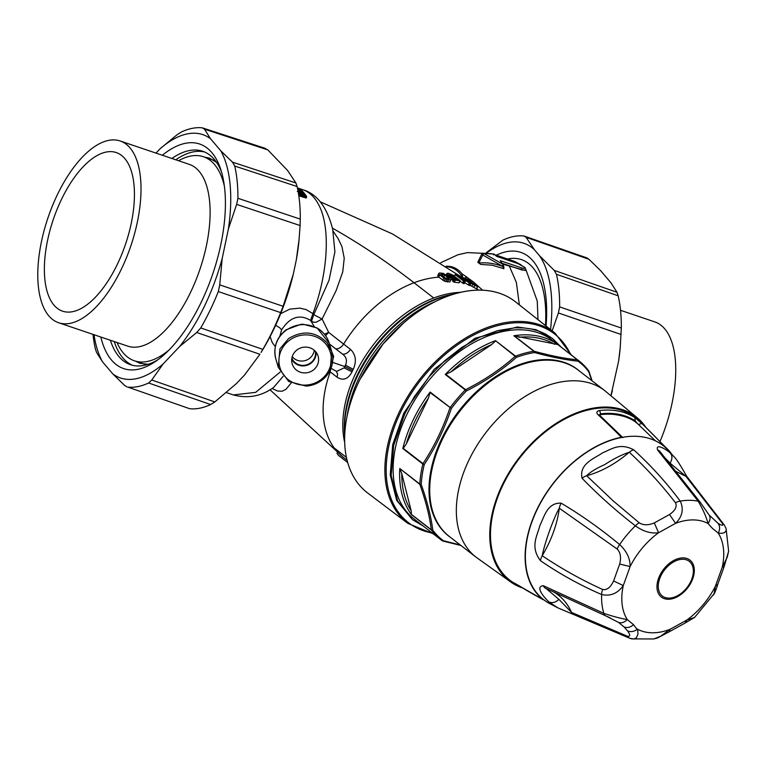 <?xml version="1.0" encoding="UTF-8"?>
<svg xmlns="http://www.w3.org/2000/svg" width="767" height="767" viewBox="0 0 767 767"><rect width="100%" height="100%" fill="white"/><g stroke="black" fill="none" stroke-linecap="round" stroke-linejoin="round"><path stroke-width="1.15" d="M292.237 356.655A12.301 11.697 163.7 0 0 313.109 354.018A12.301 11.697 163.7 0 0 314.211 350.222M315.362 351.324A12.301 11.697 -16.3 0 1 314.374 358.342A12.301 11.697 -16.3 0 1 302.869 365.389A12.301 11.697 -16.3 0 1 291.863 358.199M291.728 359.224A12.847 12.224 163.7 0 0 303.32 365.907A12.847 12.224 163.7 0 0 314.873 358.553A12.847 12.224 163.7 0 0 316.023 352.111M317.337 365.169A13.518 12.857 -16.3 0 1 303.377 372.848A13.518 12.857 -16.3 0 1 291.882 362.599A13.518 12.857 -16.3 0 1 301.536 347.662A13.518 12.857 -16.3 0 1 317.711 355.035A13.518 12.857 -16.3 0 1 317.337 365.169M588.778 371.027A1.544 0.872 160.5 0 1 588.864 371.17A1.544 1.544 0 0 0 588.644 370.768A1.544 1.16 143.5 0 0 588.481 370.595A112.979 73.517 127.7 0 0 579.114 361.008L552.595 340.481A112.979 73.517 127.7 0 0 425.311 384.823A112.979 73.517 127.7 0 0 414.305 519.163L440.814 539.69A112.979 73.517 127.7 0 0 442.262 540.764A1.544 1.179 -54.4 0 0 443.527 540.764L460.258 544.953M450.996 371.89L491.628 344.575A111.426 72.51 127.7 0 0 450.996 371.89L445.253 374.459A112.979 73.517 127.7 0 1 495.53 340.653L515.184 356.329A1.544 0.69 48.6 0 1 516.316 357.412L515.97 357.71C501.57 370.403 485.041 381.496 466.374 390.988L465.598 389.674C484.159 380.288 500.573 369.272 514.849 356.626L515.184 356.329A1.544 1.007 127.7 0 1 515.549 356.147A1.544 0.815 69.5 0 1 516.316 357.412A112.203 73.018 127.7 0 1 534.513 352.552C551.185 357.058 565.682 359.924 578.011 361.171A1.544 1.266 95.7 0 0 577.398 359.809L557.657 344.441A112.979 73.517 127.7 0 0 513.861 335.764L557.647 344.527M491.628 344.575L495.444 341.047M422.972 525.874L412.454 519.662L397.642 501.072L391.189 475.435L393.692 445.33L404.832 413.72L414.314 396.731L429.29 376.539L444.841 360.634L461.849 347.365L479.643 337.24L497.553 330.644L514.887 327.825L523.688 327.921L530.975 328.899L538.702 331.018L545.471 333.971L552.614 338.563L535.951 329.666L517.246 326.982L475.07 338.247L434.314 369.167L403.864 412.972L392.704 444.687L390.23 474.811L396.702 500.381L412.454 519.662M561.262 347.192L552.614 338.563M403.241 448.35L402.828 448.542A112.979 73.517 127.7 0 1 430.134 392.052L428.408 398.188A111.426 72.51 127.7 0 0 406.337 443.834L403.241 448.35L422.991 463.632A1.544 0.518 33.2 0 0 424.247 464.562C435.407 447.525 444.448 428.82 451.36 408.456L430.172 392.637M411.208 510.937L401.783 473.699A111.426 72.51 127.7 0 0 411.208 510.937L411.448 514.599A112.979 73.517 127.7 0 1 399.78 468.522L419.827 484.361A1.544 0.872 -19.5 0 0 421.217 484.408C427.2 501.35 431.054 516.603 432.799 530.17A112.203 73.018 127.7 0 0 443.527 540.764A1.544 0.94 -74.8 0 1 442.78 541.013L442.78 541.013A1.544 0.94 -74.8 0 1 442.588 540.917M401.783 473.699L400.077 469.078M450.497 537.389A105.29 68.522 -52.3 0 1 458.982 410.882A105.29 68.522 -52.3 0 1 579.325 370.95M592.114 380.854L588.864 371.17A1.544 0.872 160.5 0 1 588.74 371.765L591.731 380.547M513.861 335.764L533.87 351.248A1.544 1.007 -52.3 0 1 534.196 351.257A1.544 0.94 105.2 0 1 534.513 352.552A1.544 0.968 81.1 0 0 533.87 351.248A112.979 73.517 127.7 0 0 515.549 356.147L495.53 340.653M406.337 443.834L428.408 398.188M411.448 514.599L431.457 530.093A1.544 1.007 -52.3 0 1 431.322 529.815A1.544 1.198 -7.3 0 0 432.799 530.17A1.544 1.16 -36.5 0 1 431.457 530.093A112.979 73.517 127.7 0 0 440.814 539.69L442.291 540.783A1.544 1.544 0 0 0 442.78 541.013L460.967 545.5M449.433 536.574A105.242 68.484 -52.3 0 1 459.692 411.428A105.242 68.484 -52.3 0 1 578.26 370.125L604.895 390.739A105.242 68.484 127.7 0 0 545.318 386.347A105.242 68.484 127.7 0 0 465.243 468.416A105.242 68.484 127.7 0 0 476.067 557.187L449.433 536.574M645.402 426.634A103.689 67.477 127.7 0 0 638.69 419.012A103.689 67.477 127.7 0 0 577.417 412.541A103.689 67.477 127.7 0 0 497.63 495.674A103.689 67.477 127.7 0 0 511.915 582.805A103.689 67.477 127.7 0 0 522.48 587.944M367.518 492.884A120.831 78.637 -52.3 0 1 367.278 492.702A120.831 78.637 -52.3 0 1 362.705 374.123A120.831 78.637 -52.3 0 1 515.194 301.594A120.831 78.637 -52.3 0 1 515.434 301.776M671.739 454.169A97.812 63.651 127.7 0 0 668.23 449.865L638.575 420.172A102.759 66.873 127.7 0 0 577.378 413.317A102.759 66.873 127.7 0 0 498.128 496.144A102.759 66.873 127.7 0 0 512.998 582.412M516.603 584.358L516.344 584.205C513.948 582.786 513.65 582.709 515.453 583.955A102.462 66.681 127.7 0 0 515.884 584.233L513.008 582.412M558.002 607.934L549.536 603.514A97.495 63.45 -52.3 0 1 543.861 599.871A97.495 63.45 127.7 0 1 541.742 598.135A97.495 63.45 127.7 0 1 538.06 507.658A97.495 63.45 127.7 0 1 622.43 437.334L621.423 437.267A97.812 63.651 127.7 0 0 607.819 441.169A97.812 63.651 127.7 0 0 533.564 517.025A97.812 63.651 127.7 0 0 542.969 599.564L543.861 599.871L542.969 599.564A926.546 702.476 123 0 1 516.344 584.205M599.228 415.158L598.193 414.87C596.132 412.78 596.486 411.342 599.267 410.575A102.462 66.681 127.7 0 1 634.846 417.622L641.893 423.528L638.412 424.458L655.459 440.852M668.23 449.865A97.812 63.651 127.7 0 0 663.676 445.637L662.784 445.33A97.495 63.45 127.7 0 1 664.893 447.056A97.495 63.45 127.7 0 1 668.162 450.248L674.059 456.758L670.396 453.124C666.964 449.865 655.219 442.588 657.578 449.961A9.29 6.184 -39.4 0 1 659.869 451.418L700.329 502.395L708.976 514.849L718.027 523.334C722.15 525.874 723.597 525.894 722.38 523.372L685.986 476.384L670.061 463.115L665.957 458.867M599.267 414.861L600.388 413.873A100.18 65.195 -52.3 0 1 615.498 413.806L616.074 413.835A3.097 2.196 -82.3 0 0 615.968 414.746A99.384 64.677 -52.3 0 1 622.095 415.963L623.398 416.27A99.403 64.687 -52.3 0 1 634.836 421.495L637.559 423.672L635.172 420.767L634.846 417.622M637.559 423.672L638.412 424.458M623.398 416.27L622.248 415.052A3.097 2.263 104.8 0 0 622.095 415.963M631.835 638.911L630.685 638.575A9.29 6.702 -70 0 1 630.062 638.393L633.926 639.016L636.342 637.876L637.981 634.127L637.761 630.301L633.58 624.731L627.281 619.592C620.589 618.432 612.785 616.361 603.85 613.36A9.29 4.842 114.6 0 0 605.623 615.796L545.682 588.318A9.29 6.04 114.9 0 1 543.381 585.729L603.85 613.36A78.589 51.149 -52.3 0 1 601.644 594.53C580.331 585.336 559.929 574.052 540.447 560.696A9.29 4.832 -55.9 0 1 542.221 555.749C544.445 543.496 554.042 516.862 559.325 508.262L617.195 549.038A9.29 4.171 129.5 0 1 619.65 544.57A78.589 51.149 -52.3 0 1 635.392 525.855C615.92 510.745 598.155 494.897 582.095 478.292A9.29 5.062 -44.7 0 1 586.678 475.741C590.024 472.204 596.017 468.493 604.664 464.639C613.686 458.781 621.893 454.649 629.285 452.223C646.274 468.004 661.691 484.859 675.526 502.797A9.29 5.187 143.3 0 1 680.224 501.1A78.589 51.149 -52.3 0 1 698.181 501.215L657.578 449.961M561.176 503.171A9.29 4.966 121.3 0 0 559.325 508.262C557.254 524.101 551.55 539.93 542.221 555.749C561.54 568.75 581.674 579.986 602.632 589.468A9.29 4.995 -66.6 0 0 601.644 594.53C610.446 596.486 617.665 593.495 623.283 585.547L630.119 566.564C630.244 558.577 626.754 551.243 619.65 544.57C600.686 528.875 581.194 515.069 561.176 503.171C546.919 502.337 543.928 517.974 539.891 525.443C537.466 535.634 529.748 546.574 540.447 560.696M633.715 449.807A9.29 4.89 132.7 0 0 629.285 452.223C615.518 463.882 601.318 471.715 586.678 475.741L613.408 501.072L639.237 522.826A9.29 4.151 -52.1 0 0 635.392 525.855C643.36 531.502 651.087 533.794 658.585 532.729L675.612 523.324C682.429 516.498 683.963 509.087 680.224 501.1C666.59 482.779 651.087 465.684 633.715 449.807C619.448 442.3 610.973 449.596 602.536 452.856C595.345 458.1 578.692 463.498 582.095 478.292M622.43 437.334A97.495 63.45 -52.3 0 1 662.784 445.33M543.381 585.72C534.378 586.41 544.944 598.461 549.057 601.98C552.298 603.351 555.586 602.478 558.913 599.372L546.056 588.471M573.467 614.482A9.29 5.724 -64.4 0 1 571.559 612.43L627.435 636.246A9.29 6.702 -70 0 0 630.062 638.393L557.791 607.828L549.057 601.98M615.968 414.746L614.386 414.477A99.403 64.687 -52.3 0 0 600.331 414.659L599.42 415.033M615.546 414.679A3.097 2.052 -101.7 0 1 615.498 413.806L614.386 414.477M634.836 421.495L635.172 420.767A100.18 65.195 -52.3 0 0 622.756 415.244A3.097 2.215 -54.1 0 0 622.459 416.05M610.12 617.838L605.623 615.796A9.29 4.842 114.6 0 0 605.719 615.843L618.461 622.363C621.385 623.446 624.319 622.516 627.281 619.592A63.738 41.476 -52.3 0 1 623.283 585.547L613.6 580.974L619.698 564.052C621.328 557.504 620.503 552.499 617.195 549.038M639.237 522.826C643.321 525.366 648.336 525.405 654.299 522.921L669.486 514.532L675.612 523.324A63.738 41.476 -52.3 0 1 708.075 523.535C706.196 516.651 702.908 509.211 698.181 501.215A9.29 5.024 -37.8 0 1 700.329 502.395M554.186 592.258C561.856 596.927 567.647 603.648 571.559 612.43L558.913 599.372M708.938 514.791C710.683 517.274 710.395 520.189 708.075 523.535L712.255 528.214L718.267 533.113L721.9 533.362L724.719 532.519L726.244 530.438L726.09 528.521L728.631 551.233L727.154 557.436L722.265 567.158L715.419 586.141L714.058 593.802L694.557 617.473L686.964 619.976L669.927 629.381L660.684 636.207L653.839 638.959L657.587 637.914L669.361 631.72L669.927 629.381A63.738 41.476 -52.3 0 1 637.473 629.17C634.06 631.672 630.752 632.248 627.55 630.905L624.098 626.955L618.461 622.363M676.091 471.475L685.986 476.384A9.29 5.877 140.3 0 1 687.731 477.592L724.297 525.012L726.081 528.492M724.297 525.012A9.29 6.884 144.6 0 0 722.38 523.372M602.632 589.468C606.87 590.331 610.522 587.493 613.6 580.974M660.886 596.678A23.365 15.206 -52.3 0 1 670.09 562.834A23.365 15.206 -52.3 0 1 694.288 571.53A23.365 15.206 -52.3 0 1 681.182 594.31A23.365 15.206 -52.3 0 1 660.886 596.678M627.435 636.246C630.388 636.715 630.426 634.942 627.55 630.905M669.486 514.532C675.248 510.544 677.261 506.632 675.526 502.797M619.698 564.052L630.119 566.564A63.738 41.476 -52.3 0 1 658.585 532.729L654.299 522.921M718.027 523.334C720.05 526.076 720.127 529.345 718.267 533.113A63.738 41.476 -52.3 0 1 722.265 567.158L724.134 566.64L717.73 584.416L715.419 586.141A63.738 41.476 -52.3 0 1 686.964 619.976L685.19 622.986L669.361 631.72M502.855 264.203L525.107 270.473L525.625 270.118L525.117 267.587L517.859 263.57M693.32 572.086A21.936 14.276 -52.3 0 1 666.168 597.829A21.936 14.276 -52.3 0 1 667.913 566.19A21.936 14.276 -52.3 0 1 693.32 572.086M518.147 263.666L496.613 256.379A109.882 50.104 -71.3 0 0 493.986 254.107L483.785 253.426L502.395 263.992A109.882 50.104 -71.3 0 0 500.266 260.675L521.79 267.961C524.484 268.728 525.414 268.488 524.59 267.242L518.013 263.58L496.872 256.466L494.006 254.04L483.143 253.235A1.544 1.544 0 0 0 481.734 254.107L477.803 262.237L480.669 264.404L492.136 265.209L502.653 268.325L503.411 266.772L482.788 255.018L478.713 263.071M521.589 269.965L525.625 270.109M502.395 263.992L503.9 267.021L503.804 268.805L502.653 268.325M482.683 290.233L473.22 281.786L461.887 273.685A83.124 37.899 108.7 0 0 461.082 272.736A83.076 37.88 108.7 0 0 446.058 266.283M465.051 278.028L466.7 276.782M438.34 275.056L437.899 276.178L438.753 277.06L444.227 281.067L449.817 282.007L450.823 279.936L448.388 279.955L447.382 282.035M450.775 279.504L453.393 280.204M454.352 282.275L452.961 281.24L453.959 279.188L455.349 280.214A109.882 71.504 -52.3 0 1 459.922 280.76L458.934 282.812A107.524 69.97 127.7 0 0 454.352 282.275L455.349 280.214M459.97 281.106L463.278 283.454L464.265 281.403A109.882 71.504 -52.3 0 1 464.984 281.594L463.997 283.646A107.553 69.998 127.7 0 0 463.278 283.454M466.461 280.684L461.082 276.283A109.882 71.504 127.7 0 1 461.849 276.58L470.641 283.282L469.625 285.487A107.543 69.989 127.7 0 0 469.02 285.257L464.629 282.668M469.519 284.921L473.757 287.366L474.763 285.276A109.882 71.504 127.7 0 1 477.477 286.753L476.46 288.852A107.514 69.97 127.7 0 0 473.757 287.366M347.058 460.238L343.271 457.314A107.533 69.979 -52.3 0 1 334.182 447.938A107.533 69.979 -52.3 0 1 330.203 371.87L337.096 377.201C343.117 380.998 348.093 379.214 352.024 371.851A100.189 87.035 140.8 0 1 352.628 370.586A100.189 87.035 -39.2 0 1 353.251 369.33C356.76 361.295 355.85 354.651 350.538 349.416C348.103 352.878 345.447 354.459 342.552 354.153L335.658 348.822C338.544 349.119 341.21 347.547 343.635 344.076L350.538 349.416M493.986 254.107L493.622 254.932M500.266 260.675L503.545 265.43M478.963 263.215L478.944 262.976C487.313 262.295 495.472 263.56 503.411 266.772L503.9 267.021M462.731 277.635L461.897 273.694M446.806 266.791A82.136 37.458 108.7 0 1 462.223 276.772M465.118 279.006L464.677 277.942L465.943 278.431A109.882 71.504 127.7 0 1 468.474 279.802L477.467 286.676M471.791 286.302L472.788 284.221L474.763 285.276M470.401 283.09L472.788 284.221M469.644 282.505L470.516 282.85M468.167 281.364L469.73 282.333M468.225 281.24L465.185 278.852M462.53 283.081L463.517 281.038L455.32 274.682L454.323 276.743A927.926 670.061 101.2 0 1 454.409 276.81M470.641 283.282L470.631 283.426A109.882 71.504 -52.3 0 0 470.018 283.196L459.682 277.29M459.51 277.155L465.023 281.422M463.517 281.038L464.265 281.403M453.901 277.165L449.404 275.113L448.906 274.298L450.929 274.605L450.334 275.842M459.989 280.482L455.167 276.935A109.882 71.504 127.7 0 0 454.198 276.782M457.305 279.543L457.343 279.552A109.882 71.504 127.7 0 0 453.959 279.188M455.55 279.332L456.039 278.316L457.343 279.552M456.039 278.316L453.048 277.875L452.06 279.936M450.45 278.153L450.967 277.098L453.048 277.875M449.769 277.625L450.219 276.705L450.967 277.098M448.983 277.021L449.395 276.168L450.219 276.705M447.976 276.235L448.369 275.42L449.395 276.168M447.209 275.641L447.612 274.807L446.835 273.752L448.216 273.225L453.355 275.267M448.369 275.42L447.612 274.807M437.794 275.487L439.347 272.956L443.326 273.359L450.344 278.076L451.207 278.929L450.823 279.936L451.322 279.552M445.8 281.681L446.806 279.591L448.388 279.955M442.818 280.214L443.834 278.124L446.806 279.591M443.834 278.124L438.916 274.087L439.347 272.956M353.251 369.33L345.476 365.178C347.355 360.595 346.387 356.923 342.552 354.153M352.628 370.586L344.805 366.53A108.329 92.999 -40.4 0 1 345.476 365.178M336.109 290.674L322.102 319.005M333.07 231.088L338.247 238.815L341.929 246.59L344.23 258.23L342.744 271.892L336.099 290.664M322.092 318.995L313.78 314.681L311.479 321.268L313.636 322.255L316.225 322.217L322.092 318.995L328.669 332.36A919.326 209.899 26.1 0 0 343.635 344.076A107.533 69.979 127.7 0 1 414.036 282.745L433.729 297.989A107.533 69.979 127.7 0 1 460.766 292.323M272.084 388.438L277.338 390.978L282.112 391.247L285.976 389.329L291.201 382.963M352.024 371.851L344.162 367.882L336.684 371.362L334.7 370.403M332.523 362.369L344.805 366.53A108.329 92.999 139.6 0 0 344.162 367.882M337.096 377.201L337.605 374.306L336.406 371.266M337.288 452.616L336.991 453.307L338.343 455.272L347.672 462.539M481.734 254.107L482.788 255.018L483.785 253.426L483.143 253.235M464.495 278.517L464.677 277.942M468.886 281.288L469.241 280.569L468.522 280.099A109.882 71.504 127.7 0 0 467.285 279.447L466.403 279.246L467.074 279.869M469.241 280.569L474.917 285.036A109.882 71.504 127.7 0 0 473.642 284.365L466.403 279.246M446.72 275.267L447.151 274.365M446.269 274.922L447.103 273.311M451.264 276.446L451.916 275.104L452.511 275.334A109.882 71.504 -52.3 0 1 453.374 275.468L452.626 277.012M451.916 275.104L450.929 274.605M466.25 280.569L456.135 274.711A109.882 71.504 127.7 0 0 455.358 274.509M460.66 277.242L461.082 276.283M440.92 274.135L441.715 273.829L440.92 274.135L441.514 274.96L445.426 277.99L449.261 278.766L448.465 279.054M443.844 276.772L444.735 274.931L441.715 273.829M444.735 274.931L449.213 278.852M329.494 344.028A925.807 217.224 25.8 0 0 335.658 348.822M324.441 334.191L328.669 332.37L325.582 335.678M331.785 351.861L333.616 356.339L332.255 362.273M279.83 336.176L281.642 329.82C289.974 317.001 299.619 313.866 310.577 320.405L314.259 326.55M310.577 320.405L312.926 313.617L313.78 314.681L329.033 280.243L334.901 251.883M283.071 376.396L273.627 387.431C261.528 396.261 248.086 398.763 233.321 394.938L255.66 392.359L280.185 372.053M442.482 275.708L443.249 274.116M333.616 357.096L332.686 356.876M334.901 251.902L332.696 229.237C327.039 207.09 317.059 193.917 302.783 189.708A108.329 49.395 108.7 0 1 318.65 204.712C330.682 226.907 328.276 272.429 312.926 313.617L306.254 309.628L299.878 308.133L289.83 309.12L280.655 313.674M298.814 195.796L306.177 198.059L306.589 197.215L298.67 194.837M329.311 343.395C327.25 336.713 323.175 331.574 317.097 327.969L329.311 343.386L331.747 351.727A27.861 26.49 -16.3 0 1 306.052 386.098C317.059 385.024 325.083 379.723 330.136 370.193L331.747 351.727L327.001 342.763A27.861 26.49 -16.3 0 1 331.747 351.727A27.861 26.49 -16.3 0 1 306.052 386.089L288.689 381.467L278.287 367.374L279.897 348.918L288.622 338.535C302.984 330.011 315.783 331.421 327.001 342.753M275.305 346.617L272.266 342.619L270.099 336.617M289.658 340.145A26.308 25.014 -16.3 0 1 331.2 356.607A26.308 25.014 -16.3 0 1 294.576 383.26A26.308 25.014 -16.3 0 1 289.658 340.145M298.459 193.533L299.542 193.092A109.882 50.104 -71.3 0 0 298.066 191.117L297.28 191.472M300.319 196.084L301.326 194.732L306.273 196.055A109.882 50.104 108.7 0 0 301.297 190.034L299.629 188.903M306.273 196.055A0.623 0.518 -33.1 0 1 306.512 196.237L306.512 196.237A0.623 0.518 -33.1 0 1 306.56 196.659M301.326 194.732L300.223 194.252L299.955 195.921M298.545 194.022L300.223 194.252M299.542 193.092L298.747 193.437A109.259 49.817 -71.3 0 0 298.353 192.891M298.334 191.204A109.882 50.104 108.7 0 1 299.983 193.447A2.196 0.623 28.6 0 0 300.328 193.83C302.994 195.777 304.787 196.39 305.707 195.652A2.196 0.652 26.6 0 0 305.592 195.345L304.796 195.69A109.259 49.817 -71.3 0 0 303.157 193.466A0.623 0.527 141.3 0 1 303.943 193.102L298.334 191.204A0.623 0.527 -38.7 0 1 298.545 191.357L298.545 191.357A0.623 0.527 -38.7 0 1 298.651 191.606M301.373 191.414A109.259 49.817 -71.3 0 0 300.396 190.437A0.623 0.537 133.7 0 1 301.163 190.063L297.404 187.944M297.874 190.254L302.697 191.645L301.92 192.009M305.707 195.652L304.873 195.921A1.563 0.508 27 0 0 304.796 195.69L304.681 195.94M299.955 193.236L302.764 194.272L302.85 192.459M300.127 190.993L300.396 190.437L297.596 188.864M302.764 194.272A108.32 49.385 108.7 0 1 303.914 195.796M297.817 189.928L299.207 190.686M660.09 441.284A95.952 43.748 -71.3 0 0 654.893 321.939L620.522 310.299M486.94 252.784A128.453 58.57 108.7 0 1 534.474 249.793L526.104 237.31L523.871 235.968L586.602 257.789L588.951 259.284L600.686 270.722L610.983 282.831L616.994 292.275L618.164 295.803A135.443 61.763 -71.3 0 1 621.328 328.046L620.196 347.863L618.643 360.95A128.453 58.57 -71.3 0 0 620.1 348.947L620.196 347.863M618.643 360.95L610.973 395.513M611.011 395.542A128.453 58.57 -71.3 0 0 612.43 390.489M534.474 249.793L539.498 255.699A128.453 58.57 108.7 0 1 550.533 329.589M546.066 326.052A118.856 54.198 -71.3 0 0 541.761 277.184A118.856 54.198 -71.3 0 0 496.345 255.21M523.871 235.968A136.085 62.05 -71.3 0 0 502.903 240.138L486.297 252.669M552.154 330.874L558.405 312.965L621.136 334.498M539.498 255.699L554.225 270.396L556.439 274.289A136.085 62.05 -71.3 0 1 559.642 306.886L558.405 312.965M224.405 186.304A107.716 49.117 -71.3 0 0 203.466 156.746A107.716 49.117 -71.3 0 0 178.558 160.734M117.035 342.513A107.716 49.117 -71.3 0 0 134.407 360.806A107.716 49.117 -71.3 0 0 168.999 350.04M120.16 140.975L189.257 164.359A95.952 43.748 108.7 0 1 190.369 292.735A95.952 43.748 108.7 0 1 127.744 346.138L58.647 322.754A95.952 43.748 108.7 0 1 47.957 217.838A95.952 43.748 108.7 0 1 120.16 140.975A95.952 43.748 108.7 0 1 121.272 269.351A95.952 43.748 108.7 0 1 58.647 322.754M61.6 199.152A83.728 38.177 108.7 0 1 116.239 152.556A83.728 38.177 108.7 0 1 125.567 244.098A83.728 38.177 108.7 0 1 62.568 311.172A83.728 38.177 108.7 0 1 61.6 199.152M144.771 364.306A107.716 49.117 108.7 0 1 144.349 364.172L134.407 360.806M203.466 156.746L213.408 160.111A107.716 49.117 108.7 0 1 213.82 160.255M222.2 258.431A128.453 58.57 108.7 0 1 179.612 346.54L196.716 332.504L200.724 327.94A135.443 61.763 108.7 0 0 218.298 291.575L219.736 284.873L283.119 306.282L293.301 274.193L296.33 259.792A128.453 58.57 -71.3 0 0 299.015 240.292L300.089 225.546L236.648 204.386L228.413 228.892L222.2 258.431L219.736 284.873M155.989 153.103L160.207 148.654A128.453 58.57 108.7 0 1 210.455 138.664L220.752 150.773A128.453 58.57 108.7 0 1 228.413 228.892M179.612 346.54L163.112 363.98A128.453 58.57 108.7 0 1 112.854 373.97L102.557 361.861A128.453 58.57 108.7 0 1 94.015 334.719M100.832 337.029A118.549 54.054 -71.3 0 0 136.516 369.569A118.549 54.054 -71.3 0 0 155.26 361.621A118.549 54.054 -71.3 0 0 220.522 168.759A118.549 54.054 -71.3 0 0 162.345 155.25M204.655 152.019A112.663 51.37 -71.3 0 0 175.777 159.795M114.264 341.574A112.663 51.37 -71.3 0 0 132.49 365.284M210.637 404.545L148.616 382.992A135.443 61.763 108.7 0 1 127.878 387.114L189.67 408.715A136.085 62.05 108.7 0 0 210.637 404.545L214.827 401.927L236.543 383.462L244.587 374.967L259.917 354.287L196.716 332.504M300.089 225.546L300.28 219.122A136.085 62.05 108.7 0 0 297.078 186.515L295.918 182.977L287.567 170.437L267.788 149.891L204.463 129.163L210.455 138.664M218.298 291.575L280.636 312.6A136.085 62.05 108.7 0 1 262.86 349.378L261.058 352.465A128.453 58.57 -71.3 0 0 293.301 274.193M297.078 186.515L234.74 166.055A135.443 61.763 108.7 0 1 237.904 198.289L236.648 204.386M234.74 166.055L232.506 162.153L220.752 150.773M160.207 148.654L177.302 134.561L181.501 131.943A135.443 61.763 108.7 0 1 202.239 127.821L265.363 148.386M202.239 127.821L204.463 129.163M102.557 361.861L96.546 352.417L95.376 348.88A135.443 61.763 108.7 0 1 93.018 334.383M112.854 373.97L124.59 385.408L126.939 386.904M148.616 382.992L151.751 380.01L163.112 363.98M110.352 340.251A112.663 51.37 -71.3 0 0 130.495 364.708A112.663 51.37 -71.3 0 0 142.72 365.629A112.663 51.37 -71.3 0 0 157.935 359.733M221.5 171.885A112.663 51.37 -71.3 0 0 202.728 151.272A112.663 51.37 -71.3 0 0 171.866 158.472M296.33 259.792L299.149 238.873M280.636 312.6L283.119 306.282M264.51 148.204L267.788 149.891M557.657 344.441L577.676 359.924A1.544 1.179 125.6 0 1 578.011 361.171A112.203 73.018 127.7 0 1 588.74 371.765A1.544 1.16 143.5 0 0 588.644 370.768L579.114 361.008A112.979 73.517 127.7 0 0 577.676 359.924A1.544 1.007 127.7 0 0 577.398 359.809C565.154 358.63 550.754 355.773 534.196 351.257L514.456 335.965M399.78 468.522L419.798 484.015A1.544 0.853 3.4 0 0 421.217 484.408A112.203 73.018 127.7 0 1 424.247 464.562A1.544 0.671 13.6 0 1 422.847 464.035A112.979 73.517 127.7 0 0 419.798 484.015A1.544 1.007 127.7 0 0 419.827 484.361C425.81 501.177 429.645 516.325 431.322 529.815L411.582 514.523M402.828 448.542L422.847 464.035A1.544 1.007 127.7 0 1 422.991 463.632C434.122 446.73 443.096 428.159 449.922 407.919A1.544 1.007 -52.3 0 1 450.152 407.545L451.36 408.456A112.203 73.018 127.7 0 1 466.374 390.988L465.262 389.952A112.979 73.517 127.7 0 0 450.152 407.545L430.134 392.052M445.253 374.459L465.262 389.952A1.544 1.007 -52.3 0 1 465.598 389.674L445.848 374.392M554.416 344.268A111.426 72.51 127.7 0 0 519.019 337.259M432.185 533.007A119.326 77.659 -52.3 0 1 403.739 406.127A119.326 77.659 -52.3 0 1 493.267 326.886A119.326 77.659 -52.3 0 1 570.485 354.325M433.173 533.774L407.871 523.391A120.256 78.263 -52.3 0 1 402.589 405.522A120.256 78.263 -52.3 0 1 433.786 363.29A120.256 78.263 -52.3 0 1 555.078 333.194L571.473 355.092M407.871 523.391L367.748 493.066A120.831 78.637 -52.3 0 1 362.705 374.123A120.831 78.637 -52.3 0 1 393.797 332.197A120.831 78.637 -52.3 0 1 515.664 301.958L555.078 333.194M621.423 437.267A926.536 590.801 -97.1 0 0 598.193 414.87M663.676 445.637A926.546 702.438 -57 0 0 641.893 423.528M516.392 584.243L515.453 583.955M600.331 414.659L600.388 413.873A3.097 1.975 -97 0 0 599.267 410.575M616.074 413.835A100.228 65.224 -52.3 0 1 622.248 415.052M435.829 301.326A110.63 71.993 127.7 0 0 359.426 377.057A110.63 71.993 -52.3 0 0 347.125 415.935M670.396 453.124C672.515 455.924 672.41 459.251 670.061 463.115M344.728 434.295A109.595 71.321 127.7 0 1 357.805 375.399A109.595 71.321 -52.3 0 1 437.209 298.89A109.595 71.321 -52.3 0 1 453 294.413M454.102 294.077A108.578 70.66 127.7 0 0 436.097 298.919A108.578 70.66 127.7 0 0 357.432 374.718A108.578 70.66 -52.3 0 0 344.68 435.445M494.897 254.73L501.858 258.115M495.875 255.047L514.504 261.355L521.081 264.845M525.817 269.399L537.255 301.057L537.993 319.657M509.192 265.765L516.373 282.467L519.345 304.873M633.58 624.731C630.359 627.416 627.195 628.154 624.098 626.955M344.651 442.338A107.533 69.979 127.7 0 1 355.811 373.059A107.533 69.979 -52.3 0 1 433.729 297.989M545.471 325.582A112.203 51.159 -71.3 0 0 507.543 258.997M524.59 267.242L525.117 267.587M521.79 267.961L521.627 269.888L502.347 263.359M438.897 277.175A107.533 69.979 127.7 0 0 414.036 282.745A928.386 483.9 -110.7 0 0 332.475 228.192M334.182 447.938L346.406 457.391M469.02 285.257L470.018 283.196M468.301 284.883L469.299 282.822M453.153 281.805L454.15 279.744M454.879 279.265L455.435 278.105M453.891 279.178L454.39 278.153M451.111 278.795L451.763 277.443M444.227 281.067L445.243 278.977M438.753 277.06L439.759 274.969M330.711 368.927L330.203 371.87M437.899 276.178L438.916 274.087M446.432 275.037L446.912 274.03M451.83 276.734L452.511 275.334M449.251 274.969L449.596 274.25M454.361 276.571L455.282 274.663M460.631 277.223L461.034 276.388M468.206 280.751L468.522 280.099M448.129 279.044L448.647 277.961M317.337 328.314C306.675 322.859 296.292 323.482 286.187 330.193A27.852 26.481 163.7 0 0 277.462 340.577A27.852 26.481 163.7 0 0 275.852 359.033L278.287 367.374M281.633 329.81L279.543 327.634L275.631 325.313M317.097 327.969L303.253 324.268L300.722 324.374L286.187 329.772A7.737 0.844 54 0 0 286.187 330.193M299.533 188.855L301.469 190.13L306.512 196.237L306.215 198.001M306.311 196.41L306.589 197.215M303.943 193.102A109.882 50.104 108.7 0 1 305.592 195.345M301.163 190.063A109.882 50.104 108.7 0 1 302.697 191.645M298.804 191.098L298.823 191.702M299.034 191.971L302.792 193.246L302.399 194.061M300.089 189.305L299.111 190.628M526.104 237.31L588.951 259.284M554.225 270.396L616.994 292.275M559.642 306.886L621.328 328.046M556.439 274.289L618.164 295.803M295.918 182.977L232.506 162.153M300.28 219.122L237.904 198.289M262.86 349.378L200.724 327.94M214.827 401.927L151.751 380.01M189.67 408.715L127.878 387.114M511.915 582.805L476.067 557.187M638.69 419.012L604.895 390.739M360.097 379.157L383.04 344.009L403.442 323.137M515.079 583.457L543.17 599.698M515.884 584.233L520.783 586.918M599.564 415.177L622.881 437.641M631.845 638.911L653.848 638.959M687.731 477.592C687.625 478.589 678.44 460.746 674.059 456.758M694.758 617.31L685.19 622.986M717.73 584.416C716.263 589.372 714.844 592.92 713.473 595.039M728.631 551.224L724.134 566.64M440.766 262.726L457.822 254.807L467.391 252.602L491.311 253.704M476.729 288.632L478.694 290.156M476.604 288.891L477.62 286.791M320.232 201.798L392.57 233.993L460.766 276.619M469.816 285.506L470.813 283.445M464.16 283.637L465.157 281.585M459.165 282.774L460.162 280.722M452.703 281.297L453.7 279.236M343.271 457.314L269.974 389.732M438.82 273.378L437.804 275.468M446.873 273.551L445.876 275.612M452.741 277.04L453.508 275.449M454.189 276.58L455.186 274.519M460.507 277.146L460.929 276.273M330.97 368.285L334.728 370.423M302.783 189.708L298.075 188.107M233.321 394.938L226.514 392.627M275.852 359.033C273.081 347.259 276.523 337.509 286.187 329.772M298.545 191.357L300.472 193.888L304.844 196.036M301.939 192.057L297.874 190.235M148.213 364.287L139.977 363.347L135.596 361.209M204.655 157.149L209.429 158.117L216.553 162.364"/></g></svg>

